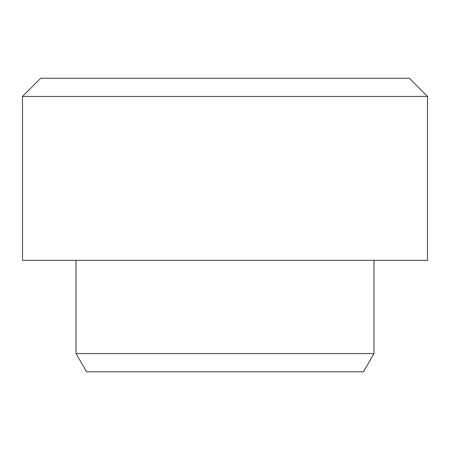 <?xml version="1.0" encoding="UTF-8"?>
<svg xmlns="http://www.w3.org/2000/svg" width="450" height="450" viewBox="0 0 450 450"><rect width="100%" height="100%" fill="white"/><g stroke="black" fill="none" stroke-linecap="round" stroke-linejoin="round"><path stroke-width="0.67" d="M22.5 96.435L40.708 78.221L409.292 78.221L427.5 96.435L22.5 96.435L22.5 260.331L427.5 260.331L427.5 96.435M373.961 353.565L363.448 371.779L86.552 371.779L76.039 353.565L373.961 353.565L373.961 260.331M76.039 353.565L76.039 260.331"/></g></svg>
